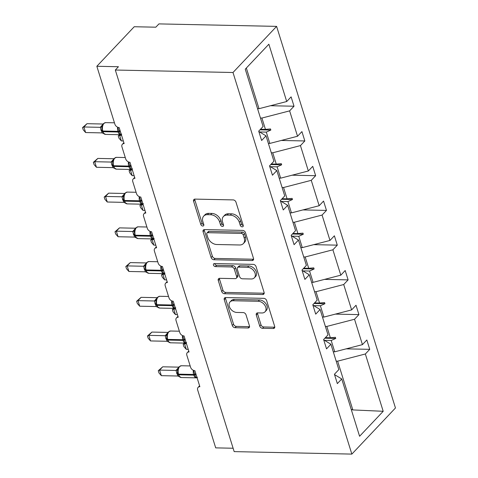 <?xml version="1.0" encoding="UTF-8"?>
<svg xmlns="http://www.w3.org/2000/svg" width="478" height="478" viewBox="0 0 478 478"><rect width="100%" height="100%" fill="white"/><g stroke="black" fill="none" stroke-linecap="round" stroke-linejoin="round"><path stroke-width="0.72" d="M242.203 226.859A1.781 1.267 -136.6 0 0 243.015 226.548A1.781 1.267 -136.6 0 0 243.206 225.359L235.977 202.14A2.539 1.81 -136.6 0 0 233.174 199.912L195.03 199.105A2.539 1.81 -136.6 0 0 193.865 199.547A2.539 1.81 -136.6 0 0 193.59 201.244L200.82 224.463A1.781 1.267 -136.6 0 0 202.78 226.028A1.781 1.267 -136.6 0 0 203.598 225.718A1.781 1.267 -136.6 0 0 203.789 224.529L202.851 221.523A8.126 5.796 -136.6 0 1 203.73 216.08A8.126 5.796 -136.6 0 1 207.458 214.676L210.637 214.742A8.126 5.796 -136.6 0 1 219.593 221.876L220.531 224.881A1.781 1.267 -136.6 0 0 222.491 226.441A1.781 1.267 -136.6 0 0 223.304 226.136A1.781 1.267 -136.6 0 0 223.495 224.941L222.563 221.935A8.126 5.796 -136.6 0 1 223.435 216.498A8.126 5.796 -136.6 0 1 227.164 215.088L230.342 215.154A8.126 5.796 -136.6 0 1 239.305 222.294L240.243 225.293A1.781 1.267 -136.6 0 0 242.203 226.859M259.727 326.062A2.539 1.81 -136.6 0 0 262.53 328.29L273.231 328.517A2.539 1.81 -136.6 0 0 274.396 328.075A2.539 1.81 -136.6 0 0 274.671 326.372L266.64 300.59A2.539 1.81 -136.6 0 0 263.838 298.356L225.688 297.555A2.539 1.81 -136.6 0 0 224.529 297.997A2.539 1.81 -136.6 0 0 224.254 299.694L232.284 325.482A2.539 1.81 -136.6 0 0 235.086 327.711L248.01 327.986A2.539 1.81 -136.6 0 0 249.175 327.544A2.539 1.81 -136.6 0 0 249.45 325.841L246.015 314.805A2.539 1.81 -136.6 0 0 243.212 312.576L236.801 312.445A6.794 4.846 -136.6 0 1 230.223 308.394A6.794 4.846 -136.6 0 1 230.043 301.929A6.794 4.846 -136.6 0 1 233.162 300.752L258.275 301.277A6.794 4.846 -136.6 0 1 264.86 305.328A6.794 4.846 -136.6 0 1 265.033 311.793A6.794 4.846 -136.6 0 1 261.914 312.971L257.732 312.881A2.539 1.81 -136.6 0 0 256.567 313.323A2.539 1.81 -136.6 0 0 256.292 315.026L259.727 326.062L260.976 324.741A2.539 1.81 -136.6 0 0 263.772 326.97L274.48 327.197A2.539 1.81 -136.6 0 0 274.772 327.179M232.995 72.507L351.85 454.1L395.461 407.973L276.607 26.38L232.995 72.507L115.323 70.027L118.436 66.729L96.843 66.275L114.875 124.161A3.884 2.766 -136.6 0 0 119.153 127.566L124.143 143.597A3.884 2.766 43.4 0 0 122.368 144.272A3.884 2.766 43.4 0 0 121.95 146.866L125.69 158.893A3.884 2.766 -136.6 0 0 129.968 162.299L134.963 178.33A3.884 2.766 43.4 0 0 133.183 178.999A3.884 2.766 43.4 0 0 132.764 181.598L136.511 193.62A3.884 2.766 -136.6 0 0 140.789 197.032L145.778 213.057A3.884 2.766 43.4 0 0 143.998 213.732A3.884 2.766 43.4 0 0 143.579 216.331L147.326 228.353A3.884 2.766 -136.6 0 0 151.604 231.758L156.599 247.789A3.884 2.766 43.4 0 0 154.818 248.464A3.884 2.766 43.4 0 0 154.4 251.064L158.146 263.085A3.884 2.766 -136.6 0 0 162.424 266.491L167.414 282.522A3.884 2.766 43.4 0 0 165.633 283.197A3.884 2.766 43.4 0 0 165.215 285.79L168.961 297.812A3.884 2.766 -136.6 0 0 173.239 301.224L178.234 317.255A3.884 2.766 43.4 0 0 176.454 317.924A3.884 2.766 43.4 0 0 176.035 320.523L179.782 332.545A3.884 2.766 -136.6 0 0 184.06 335.956L189.049 351.981A3.884 2.766 43.4 0 0 187.268 352.656A3.884 2.766 43.4 0 0 186.85 355.256L190.597 367.277A3.884 2.766 -136.6 0 0 194.875 370.683L199.87 386.714A3.884 2.766 43.4 0 0 198.089 387.389A3.884 2.766 43.4 0 0 197.671 389.988L215.698 447.868L233.121 448.239M351.85 454.1L234.172 451.62L115.323 70.027M252.061 260.552A2.539 1.81 -136.6 0 0 253.226 260.11A2.539 1.81 -136.6 0 0 253.501 258.413L245.471 232.625A2.539 1.81 -136.6 0 0 242.669 230.396L204.524 229.589A2.539 1.81 -136.6 0 0 203.359 230.032A2.539 1.81 -136.6 0 0 203.084 231.728L211.115 257.517A2.539 1.81 -136.6 0 0 213.917 259.745L252.061 260.552L253.31 259.231A2.539 1.81 -136.6 0 0 253.603 259.219M256.053 266.605L264.089 292.393A2.539 1.81 -136.6 0 1 263.814 294.095A2.539 1.81 -136.6 0 1 262.649 294.532L224.499 293.731A2.539 1.81 -136.6 0 1 221.702 291.502L218.261 280.466A2.539 1.81 -136.6 0 1 218.536 278.764A2.539 1.81 -136.6 0 1 219.701 278.321L235.17 278.65A2.539 1.81 -136.6 0 0 236.335 278.208A2.539 1.81 -136.6 0 0 236.61 276.511L234.334 269.186A2.539 1.81 -136.6 0 0 231.531 266.957L215.423 266.616A1.781 1.267 -136.6 0 1 213.702 265.559A1.781 1.267 -136.6 0 1 213.654 263.868A1.781 1.267 -136.6 0 1 214.473 263.557L253.256 264.376A2.539 1.81 -136.6 0 1 256.053 266.605M270.47 105.728L294.024 106.224L291.108 96.873L286.716 101.521L268.869 44.215L245.256 69.185L263.103 126.491L258.712 131.139L261.621 140.49L266.019 135.842L273.924 161.223L269.532 165.866L272.442 175.217L276.834 170.574L284.739 195.956L280.347 200.599L283.257 209.95L287.654 205.307L295.559 230.683L291.162 235.331L294.078 244.682L298.469 240.034L306.374 265.415L301.982 270.064L304.892 279.415L309.284 274.766L317.189 300.148L312.797 304.791L315.713 314.142L320.105 309.499L328.01 334.881L323.618 339.523L326.528 348.874L330.919 344.232L338.824 369.608L334.433 374.256L337.349 383.607L341.74 378.958L334.546 374.615M346.192 348.844L369.745 349.34L366.829 339.989L362.438 344.638L354.533 319.256L326.827 326.432L325.369 326.402M333.274 351.784L334.731 351.814L362.438 344.638M335.377 314.112L358.924 314.614L356.014 305.263L351.623 309.905L343.718 284.524L316.006 291.705L314.554 291.676M322.459 317.051L323.911 317.081L351.623 309.905M324.556 279.385L348.109 279.881L345.194 270.53L340.802 275.173L332.897 249.797L305.191 256.973L303.733 256.943M311.638 282.325L313.096 282.355L340.802 275.173M313.741 244.652L337.289 245.148L334.379 235.797L329.987 240.446L322.082 215.064L294.376 222.24L292.918 222.21M300.823 247.592L302.281 247.622L329.987 240.446M302.921 209.92L326.474 210.416L323.558 201.065L319.167 205.713L311.262 180.331L283.556 187.507L282.098 187.478M290.003 212.859L291.461 212.889L319.167 205.713M292.106 175.193L315.653 175.689L312.743 166.338L308.352 170.981L300.447 145.599L272.741 152.781L271.283 152.751M279.188 178.127L280.646 178.163L308.352 170.981M281.285 140.46L304.839 140.956L301.929 131.605L297.531 136.248L289.626 110.872L294.024 106.224M268.367 143.4L269.825 143.43L297.531 136.248M257.552 108.667L259.01 108.697L286.716 101.521M96.843 66.275L134.228 26.738L155.816 27.192L158.935 23.9L276.607 26.38M351.234 409.449L352.83 409.927L337.641 361.165L336.189 361.135M337.641 361.165L365.353 353.989L369.745 349.34M358.924 314.614L354.533 319.256M330.919 344.232L323.731 339.888M348.109 279.881L343.718 284.524M320.105 309.499L312.911 305.155M337.289 245.148L332.897 249.797M309.284 274.766L302.096 270.423M326.474 210.416L322.082 215.064M298.469 240.034L291.275 235.69M315.653 175.689L311.262 180.331M287.654 205.307L280.461 200.963M304.839 140.956L300.447 145.599M276.834 170.574L269.64 166.23M352.83 409.927L383.201 411.295L365.353 353.989M383.201 411.295L359.587 436.265L341.74 378.958M325.387 337.653L330.352 337.761L326.827 326.432M334.731 351.814L331.206 340.491L335.747 338.436L335.401 337.325L330.352 337.761M324.502 340.348L331.206 340.491M314.566 302.921L319.537 303.028L316.006 291.705M323.911 317.081L320.385 305.759L324.932 303.709L324.586 302.592L319.537 303.028M313.682 305.621L320.385 305.759M303.751 268.194L308.716 268.295L305.191 256.973M313.096 282.355L309.571 271.032L314.118 268.977L313.765 267.865L308.716 268.295M302.867 270.889L309.571 271.032M292.93 233.461L297.902 233.563L294.376 222.24M302.281 247.622L298.75 236.299L303.297 234.244L302.95 233.133L297.902 233.563M292.046 236.156L298.75 236.299M282.116 198.729L287.081 198.836L283.556 187.507M291.461 212.889L287.935 201.567L292.482 199.511L292.136 198.4L287.081 198.836M281.231 201.423L287.935 201.567M271.301 163.996L276.266 164.103L272.741 152.781M280.646 178.163L277.115 166.834L281.661 164.785L281.315 163.667L276.266 164.103M270.411 166.697L277.115 166.834M260.48 129.269L265.445 129.371L261.92 118.048L260.462 118.018M269.825 143.43L266.3 132.107L270.847 130.052L270.5 128.941L265.445 129.371M259.596 131.964L266.3 132.107M261.92 118.048L289.626 110.872M266.019 135.842L258.825 131.498M259.01 108.697L246.343 68.037M351.33 409.754L351.611 409.455M259.954 129.825L270.847 130.052M270.775 164.552L281.661 164.785M281.59 199.284L292.482 199.511M292.411 234.017L303.297 234.244M303.225 268.75L314.118 268.977M314.04 303.476L324.932 303.709M324.861 338.209L335.747 338.436M243.248 225.52A1.781 1.267 -136.6 0 1 241.486 223.979L240.554 220.973A8.126 5.796 -136.6 0 0 231.591 213.839L230.342 215.154M223.435 216.498L224.684 215.178A8.126 5.796 -136.6 0 1 228.412 213.768L231.591 213.839M203.73 216.08L204.972 214.765A8.126 5.796 -136.6 0 1 208.701 213.355L211.879 213.421A8.126 5.796 -136.6 0 1 220.842 220.555L221.774 223.561A1.781 1.267 -136.6 0 0 223.543 225.108M194.731 199.123A2.539 1.81 -136.6 0 0 194.833 199.929L202.069 223.148A1.781 1.267 -136.6 0 0 203.831 224.69M204.226 229.607A2.539 1.81 -136.6 0 0 204.327 230.414L212.363 256.202A2.539 1.81 -136.6 0 0 215.16 258.431L253.31 259.231M243.254 234.967A1.781 1.267 -136.6 0 0 241.294 233.407L207.805 232.696A1.781 1.267 -136.6 0 0 206.992 233.007A1.781 1.267 -136.6 0 0 206.801 234.196L207.787 237.369A8.126 5.796 -136.6 0 0 216.749 244.503L239.633 244.987A8.126 5.796 -136.6 0 0 243.362 243.577A8.126 5.796 -136.6 0 0 244.24 238.134L243.254 234.967L244.497 233.646A1.781 1.267 -136.6 0 0 242.537 232.087L241.294 233.407M206.992 233.007L208.235 231.693A1.781 1.267 -136.6 0 1 209.053 231.382L242.537 232.087M243.362 243.577L244.611 242.256A8.126 5.796 -136.6 0 0 245.483 236.819L244.24 238.134M244.497 233.646L245.483 236.819M219.408 278.339A2.539 1.81 -136.6 0 0 219.51 279.146L222.945 290.182A2.539 1.81 -136.6 0 0 225.747 292.411L263.892 293.217A2.539 1.81 -136.6 0 0 264.191 293.199M236.335 278.208L237.584 276.893A2.539 1.81 -136.6 0 0 237.859 275.191L235.576 267.871A2.539 1.81 -136.6 0 0 232.774 265.643L216.671 265.302L215.423 266.616M214.664 263.563A1.781 1.267 -136.6 0 0 216.671 265.302M251.225 278.985A6.794 4.846 -136.6 0 0 254.344 277.808A6.794 4.846 -136.6 0 0 254.165 271.343A6.794 4.846 -136.6 0 0 247.586 267.298L238.737 267.112A2.539 1.81 -136.6 0 0 237.572 267.549A2.539 1.81 -136.6 0 0 237.297 269.251L239.58 276.571A2.539 1.81 -136.6 0 0 242.376 278.799L251.225 278.985M254.344 277.808L255.587 276.493A6.794 4.846 -136.6 0 0 255.413 270.022A6.794 4.846 -136.6 0 0 248.829 265.977L247.586 267.298M237.572 267.549L238.815 266.234A2.539 1.81 -136.6 0 1 239.98 265.792L248.829 265.977M257.439 312.899A2.539 1.81 -136.6 0 0 257.54 313.705L260.976 324.741M265.033 311.793L266.276 310.473A6.794 4.846 -136.6 0 0 266.103 304.008A6.794 4.846 -136.6 0 0 259.518 299.963L258.275 301.277M230.043 301.929L231.292 300.608A6.794 4.846 -136.6 0 1 234.405 299.431L259.518 299.963M225.395 297.567A2.539 1.81 -136.6 0 0 225.496 298.38L233.527 324.162A2.539 1.81 -136.6 0 0 236.329 326.39L249.259 326.665A2.539 1.81 -136.6 0 0 249.552 326.647M121.705 134.169L120.086 134.497L117.845 127.315M101.856 128.935L102.178 125.869L103.397 123.629L105.596 122.625A5.563 3.065 91.2 0 0 103.989 123.402A5.563 3.065 91.2 0 0 102.806 131.02A1.297 0.562 162.7 0 1 102.19 130.751A1.297 0.562 162.7 0 1 102.184 130.631L102.4 131.414A1.297 0.562 -17.3 0 0 103.009 131.689A5.563 3.065 91.2 0 0 105.572 134.42L120.689 134.736A5.563 3.065 -88.8 0 1 118.126 132.012L117.917 131.342A5.563 3.065 -88.8 0 1 117.636 127.202M87.008 123.688L83.889 126.981L85.622 132.549L83.232 129.831L82.539 127.602L87.008 123.688L103.063 124.023M82.539 127.602L83.889 126.981L100.278 127.327L102.764 124.489M85.622 132.549L102.107 132.896L100.278 127.327M104.114 133.948L104.545 134.169L104.778 133.81M121.143 133.965L120.086 134.497M102.31 126.987L100.374 127.327M102.107 132.896L105.572 134.42M108.584 103.959L107.669 101.025M120.223 134.73L119.631 135.358L121.364 140.92L123.324 140.962M121.364 140.92L118.968 138.202L118.275 135.979L119.631 135.358L121.591 135.399M118.275 135.979L119.476 134.712M131.038 169.457L130.446 170.084L132.179 175.653L134.145 175.695M132.179 175.653L129.789 172.934L129.096 170.712L130.446 170.084L132.412 170.126M129.096 170.712L130.291 169.445M141.858 204.19L141.267 204.817L143 210.386L144.959 210.428M143 210.386L140.604 207.667L139.911 205.438L141.267 204.817L143.227 204.859M139.911 205.438L141.112 204.172M152.673 238.922L152.082 239.55L153.814 245.112L155.78 245.154M153.814 245.112L151.424 242.394L150.731 240.171L152.082 239.55L154.041 239.592M150.731 240.171L151.926 238.904M132.52 168.895L130.9 169.23L128.666 162.048M112.677 163.661L112.993 160.602L114.218 158.355L116.417 157.358A5.563 3.065 91.2 0 0 114.81 158.134A5.563 3.065 91.2 0 0 113.621 165.752A1.297 0.562 162.7 0 1 113.011 165.478A1.297 0.562 162.7 0 1 112.999 165.364L113.214 166.147A1.297 0.562 -17.3 0 0 113.83 166.422A5.563 3.065 91.2 0 0 116.393 169.152L131.504 169.469A5.563 3.065 -88.8 0 1 128.941 166.738L128.737 166.075A5.563 3.065 -88.8 0 1 128.451 161.934M97.823 158.415L94.71 161.713L96.442 167.276L94.052 164.557L93.359 162.335L97.823 158.415L113.883 158.756M93.359 162.335L94.71 161.713L111.093 162.06L113.579 159.216M96.442 167.276L112.928 167.629L111.093 162.06M113.208 166.033A1.297 0.562 -17.3 0 0 113.214 166.147L115.019 168.74L115.598 168.543M131.964 168.698L130.9 169.23M113.125 161.719L111.189 162.06M112.928 167.629L116.393 169.152M143.34 203.628L141.715 203.957L139.48 196.775M123.491 198.394L123.814 195.335L125.033 193.088L127.232 192.09A5.563 3.065 91.2 0 0 125.624 192.867A5.563 3.065 91.2 0 0 124.435 200.485A1.297 0.562 162.7 0 1 123.826 200.21A1.297 0.562 162.7 0 1 123.82 200.091L124.035 200.88A1.297 0.562 -17.3 0 0 124.644 201.154A5.563 3.065 91.2 0 0 127.208 203.879L142.325 204.202A5.563 3.065 -88.8 0 1 139.761 201.471L139.552 200.802A5.563 3.065 -88.8 0 1 139.271 196.667M108.643 193.148L105.524 196.446L107.257 202.009L104.867 199.29L104.174 197.067L108.643 193.148L124.698 193.488M104.174 197.067L105.524 196.446L121.914 196.787L124.4 193.949M107.257 202.009L123.742 202.361L121.914 196.787M125.75 203.413L126.18 203.628L126.413 203.269M142.779 203.431L141.715 203.957M123.945 196.452L122.01 196.787M123.742 202.361L127.208 203.879M154.155 238.361L152.536 238.689L150.301 231.507M134.306 233.091L134.629 230.061L135.848 227.821L138.052 226.823A5.563 3.065 91.2 0 0 136.445 227.594A5.563 3.065 91.2 0 0 135.256 235.218A1.297 0.562 162.7 0 1 134.641 234.943A1.297 0.562 162.7 0 1 134.635 234.823L134.85 235.612A1.297 0.562 -17.3 0 0 135.465 235.881A5.563 3.065 91.2 0 0 138.023 238.612L153.139 238.928A5.563 3.065 -88.8 0 1 150.576 236.204L150.367 235.535A5.563 3.065 -88.8 0 1 150.086 231.394M119.458 227.881L116.345 231.173L118.078 236.741L115.688 234.023L114.995 231.8L119.458 227.881L135.519 228.221M114.995 231.8L116.345 231.173L132.729 231.519L135.214 228.681M118.078 236.741L134.563 237.088L132.729 231.519M134.844 235.493A1.297 0.562 -17.3 0 0 134.85 235.612L136.654 238.199L137.234 238.002M153.599 238.164L152.536 238.689M134.76 231.179L132.824 231.519M134.563 237.088L138.023 238.612M164.976 273.087L163.351 273.422L161.116 266.24M145.127 267.853L145.449 264.794L146.668 262.553L148.867 261.55A5.563 3.065 91.2 0 0 147.26 262.326A5.563 3.065 91.2 0 0 146.071 269.945A1.297 0.562 162.7 0 1 145.461 269.676A1.297 0.562 162.7 0 1 145.455 269.556L145.671 270.339A1.297 0.562 -17.3 0 0 146.28 270.614A5.563 3.065 91.2 0 0 148.843 273.344L163.954 273.661A5.563 3.065 -88.8 0 1 161.397 270.93L161.188 270.267A5.563 3.065 -88.8 0 1 160.907 266.127M130.279 262.613L127.16 265.905L128.893 271.474L126.503 268.75L125.81 266.527L130.279 262.613L146.334 262.948M125.81 266.527L127.16 265.905L143.549 266.252L146.035 263.414M128.893 271.474L145.378 271.821L143.549 266.252M145.659 270.225A1.297 0.562 -17.3 0 0 145.671 270.339L147.469 272.932L148.049 272.735M164.414 272.89L163.351 273.422M145.581 265.911L143.645 266.252M145.378 271.821L148.843 273.344M163.494 273.655L162.896 274.282L164.635 279.845L166.595 279.887M164.635 279.845L162.239 277.126L161.546 274.904L162.896 274.282L164.862 274.324M161.546 274.904L162.747 273.637M175.79 307.82L174.171 308.149L171.931 300.973M155.942 302.55L156.264 299.527L157.483 297.28L159.688 296.282A5.563 3.065 91.2 0 0 158.081 297.059A5.563 3.065 91.2 0 0 156.892 304.677A1.297 0.562 162.7 0 1 156.276 304.402A1.297 0.562 162.7 0 1 156.27 304.289L156.485 305.072A1.297 0.562 -17.3 0 0 157.101 305.346A5.563 3.065 91.2 0 0 159.658 308.077L174.775 308.394A5.563 3.065 -88.8 0 1 172.211 305.663L172.002 304.994A5.563 3.065 -88.8 0 1 171.721 300.859M141.094 297.34L137.981 300.638L139.713 306.201L137.317 303.482L136.63 301.26L141.094 297.34L157.154 297.68M136.63 301.26L137.981 300.638L154.364 300.985L156.85 298.141M139.713 306.201L156.198 306.553L154.364 300.985M156.479 304.952A1.297 0.562 -17.3 0 0 156.485 305.072L158.29 307.665L158.869 307.462M175.235 307.623L174.171 308.149M156.396 300.644L154.46 300.985M156.198 306.553L159.658 308.077M174.309 308.382L173.717 309.009L175.45 314.578L177.41 314.62M175.45 314.578L173.06 311.859L172.367 309.636L173.717 309.009L175.677 309.051M172.367 309.636L173.562 308.37M186.611 342.553L184.986 342.881L182.751 335.699M166.762 337.319L167.085 334.259L168.304 332.013L170.503 331.015A5.563 3.065 91.2 0 0 168.895 331.792A5.563 3.065 91.2 0 0 167.706 339.41A1.297 0.562 162.7 0 1 167.097 339.135A1.297 0.562 162.7 0 1 167.085 339.016L167.306 339.804A1.297 0.562 -17.3 0 0 167.915 340.079A5.563 3.065 91.2 0 0 170.479 342.804L185.589 343.126A5.563 3.065 -88.8 0 1 183.032 340.396L182.823 339.727A5.563 3.065 -88.8 0 1 182.542 335.592M151.908 332.073L148.795 335.371L150.528 340.934L148.138 338.215L147.445 335.992L151.908 332.073L167.969 332.413M147.445 335.992L148.795 335.371L165.185 335.711L167.67 332.873M150.528 340.934L167.013 341.28L165.185 335.711M167.294 339.685A1.297 0.562 -17.3 0 0 167.306 339.804L169.104 342.391L169.684 342.194M186.05 342.356L184.986 342.881M167.216 335.371L165.28 335.711M167.013 341.28L170.479 342.804M185.129 343.114L184.532 343.742L186.271 349.31L188.23 349.352M186.271 349.31L183.875 346.592L183.182 344.363L184.532 343.742L186.498 343.784M183.182 344.363L184.383 343.096M197.426 377.285L195.807 377.614L193.566 370.432M177.577 372.027L177.9 368.986L179.119 366.745L181.323 365.748A5.563 3.065 91.2 0 0 179.716 366.518A5.563 3.065 91.2 0 0 178.527 374.143A1.297 0.562 162.7 0 1 177.912 373.868A1.297 0.562 162.7 0 1 177.906 373.748L177.577 372.051M162.729 366.805L159.616 370.097L161.349 375.666L158.953 372.948L158.26 370.719L162.729 366.805L178.79 367.14M158.26 370.719L159.616 370.097L176 370.444L178.485 367.606M161.349 375.666L177.828 376.013L176 370.444M179.836 377.064L180.272 377.285L180.499 376.927M196.87 377.082L195.807 377.614M178.031 370.103L176.095 370.444M177.828 376.013L181.293 377.536L196.41 377.853A5.563 3.065 -88.8 0 1 193.847 375.128L193.638 374.459A5.563 3.065 -88.8 0 1 193.357 370.319M240.554 220.973L239.305 222.294M228.412 213.768L227.164 215.088M221.774 223.561L220.531 224.881M220.842 220.555L219.593 221.876M211.879 213.421L210.637 214.742M208.701 213.355L207.458 214.676M202.069 223.148L200.82 224.463M194.833 199.929L193.59 201.244M241.486 223.979L240.243 225.293M215.16 258.431L213.917 259.745M212.363 256.202L211.115 257.517M204.327 230.414L203.084 231.728M209.053 231.382L207.805 232.696M263.892 293.217L262.649 294.532M225.747 292.411L224.499 293.731M222.945 290.182L221.702 291.502M219.51 279.146L218.261 280.466M237.859 275.191L236.61 276.511M235.576 267.871L234.334 269.186M232.774 265.643L231.531 266.957M239.98 265.792L238.737 267.112M257.54 313.705L256.292 315.026M234.405 299.431L233.162 300.752M249.259 326.665L248.01 327.986M236.329 326.39L235.086 327.711M233.527 324.162L232.284 325.482M225.496 298.38L224.254 299.694M274.48 327.197L273.231 328.517M263.772 326.97L262.53 328.29M120.098 130.596A2.844 1.231 -17.3 0 0 119.237 130.99A1.297 0.562 162.7 0 1 117.917 131.342L102.806 131.02L103.009 131.689L118.126 132.012A1.297 0.562 -17.3 0 0 119.446 131.659A2.844 1.231 -17.3 0 1 120.307 131.265M102.394 131.301A1.297 0.562 -17.3 0 0 102.4 131.414L104.204 134.007M100.29 127.297A2.844 2.408 -157.1 0 0 102.149 125.959L102.149 125.959A2.844 2.408 -157.1 0 0 102.167 125.917M102.035 130.153A2.844 1.231 -17.3 0 0 100.816 129.771M102.202 130.781A2.844 1.231 -17.3 0 0 101.025 130.44M130.912 165.328A2.844 1.231 -17.3 0 0 130.058 165.723A1.297 0.562 162.7 0 1 128.737 166.075L113.621 165.752L113.83 166.422L128.941 166.738A1.297 0.562 -17.3 0 0 130.261 166.392A2.844 1.231 -17.3 0 1 131.121 165.997M111.105 162.03A2.844 2.408 -157.1 0 0 112.963 160.692L112.963 160.692A2.844 2.408 -157.1 0 0 112.981 160.644M112.85 164.88A2.844 1.231 -17.3 0 0 111.637 164.504M113.017 165.513A2.844 1.231 -17.3 0 0 111.846 165.173M141.733 200.061A2.844 1.231 -17.3 0 0 140.873 200.455A1.297 0.562 162.7 0 1 139.552 200.802L124.435 200.485L124.644 201.154L139.761 201.471A1.297 0.562 -17.3 0 0 141.082 201.119A2.844 1.231 -17.3 0 1 141.942 200.73M124.023 200.76A1.297 0.562 -17.3 0 0 124.035 200.88L125.834 203.467M121.926 196.763A2.844 2.408 -157.1 0 0 123.784 195.424A2.844 2.408 -157.1 0 0 123.784 195.418A2.844 2.408 -157.1 0 0 123.802 195.377M123.665 199.613A2.844 1.231 -17.3 0 0 122.452 199.23M123.838 200.24A2.844 1.231 -17.3 0 0 122.661 199.9M152.548 234.794A2.844 1.231 -17.3 0 0 151.693 235.182A1.297 0.562 162.7 0 1 150.367 235.535L135.256 235.218L135.465 235.881L150.576 236.204A1.297 0.562 -17.3 0 0 151.896 235.851A2.844 1.231 -17.3 0 1 152.757 235.457M132.741 231.495A2.844 2.408 -157.1 0 0 134.599 230.151L134.599 230.151A2.844 2.408 -157.1 0 0 134.617 230.109M134.485 234.345A2.844 1.231 -17.3 0 0 133.272 233.963M134.653 234.973A2.844 1.231 -17.3 0 0 133.476 234.632M163.368 269.52A2.844 1.231 -17.3 0 0 162.508 269.915A1.297 0.562 162.7 0 1 161.188 270.267L146.071 269.945L146.28 270.614L161.397 270.93A1.297 0.562 -17.3 0 0 162.717 270.584A2.844 1.231 -17.3 0 1 163.578 270.19M143.555 266.222A2.844 2.408 -157.1 0 0 145.42 264.884L145.42 264.884A2.844 2.408 -157.1 0 0 145.437 264.836M145.3 269.078A2.844 1.231 -17.3 0 0 144.087 268.696M145.473 269.706A2.844 1.231 -17.3 0 0 144.296 269.365M174.183 304.253A2.844 1.231 -17.3 0 0 173.329 304.647A1.297 0.562 162.7 0 1 172.002 304.994L156.892 304.677L157.101 305.346L172.211 305.663A1.297 0.562 -17.3 0 0 173.532 305.317A2.844 1.231 -17.3 0 1 174.392 304.922M154.376 300.955A2.844 2.408 -157.1 0 0 156.234 299.616L156.234 299.616A2.844 2.408 -157.1 0 0 156.252 299.569M156.121 303.805A2.844 1.231 -17.3 0 0 154.908 303.428M156.288 304.432A2.844 1.231 -17.3 0 0 155.111 304.092M185.004 338.986A2.844 1.231 -17.3 0 0 184.144 339.38A1.297 0.562 162.7 0 1 182.823 339.727L167.706 339.41L167.915 340.079L183.032 340.396A1.297 0.562 -17.3 0 0 184.353 340.043A2.844 1.231 -17.3 0 1 185.207 339.655M165.191 335.687A2.844 2.408 -157.1 0 0 167.049 334.343A2.844 2.408 -157.1 0 0 167.055 334.343A2.844 2.408 -157.1 0 0 167.073 334.301M166.936 338.538A2.844 1.231 -17.3 0 0 165.723 338.155M167.103 339.165A2.844 1.231 -17.3 0 0 165.932 338.824M195.819 373.712A2.844 1.231 -17.3 0 0 194.958 374.107A1.297 0.562 162.7 0 1 193.638 374.459L178.527 374.143L178.736 374.806A5.563 3.065 91.2 0 0 181.293 377.536M178.115 374.417A1.297 0.562 -17.3 0 0 178.121 374.531A1.297 0.562 -17.3 0 0 178.736 374.806L193.847 375.128A1.297 0.562 -17.3 0 0 195.167 374.776A2.844 1.231 -17.3 0 1 196.028 374.382M176.012 370.42A2.844 2.408 -157.1 0 0 177.87 369.076L177.87 369.076A2.844 2.408 -157.1 0 0 177.888 369.034M177.756 373.27A2.844 1.231 -17.3 0 0 176.543 372.888M177.924 373.898A2.844 1.231 -17.3 0 0 176.746 373.557M123.862 142.689L122.368 144.272M134.682 177.416L133.183 178.999M145.497 212.148L143.998 213.732M156.312 246.881L154.818 248.464M167.133 281.614L165.633 283.197M177.947 316.34L176.454 317.924M188.768 351.073L187.268 352.656M199.583 385.806L198.089 387.389M105.596 122.625L114.457 122.816M121.364 134.665L120.689 134.736M116.417 157.358L125.272 157.543M132.179 169.397L131.504 169.469M127.232 192.09L136.093 192.276M143 204.124L142.325 204.202M138.052 226.823L146.907 227.008M153.814 238.857L153.139 238.928M148.867 261.55L157.722 261.741M164.635 273.589L163.954 273.661M159.688 296.282L168.543 296.468M175.45 308.316L174.775 308.394M170.503 331.015L179.358 331.2M186.271 343.049L185.589 343.126M177.577 372.015L178.121 374.531L179.925 377.124M181.323 365.748L190.178 365.933M197.085 377.781L196.41 377.853"/></g></svg>
